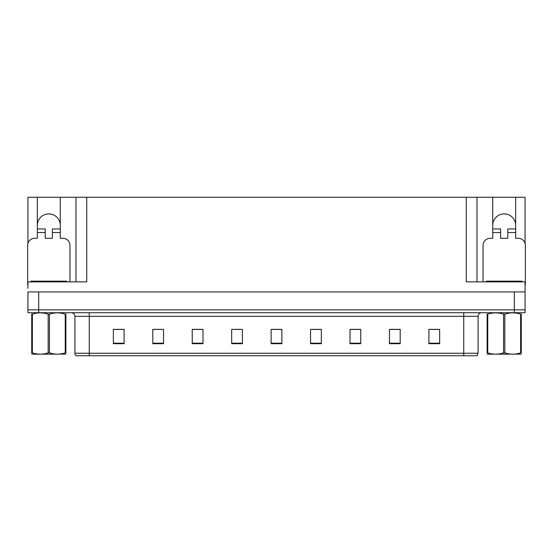 <?xml version="1.0" encoding="UTF-8"?>
<svg xmlns="http://www.w3.org/2000/svg" width="553" height="553" viewBox="0 0 553 553"><rect width="100%" height="100%" fill="white"/><g stroke="black" fill="none" stroke-linecap="round" stroke-linejoin="round"><path stroke-width="0.83" d="M515.666 225.368A11.475 11.475 0 0 0 504.191 213.893A11.475 11.475 0 0 0 492.723 225.368M37.334 225.368A11.475 11.475 0 0 1 48.809 213.893A11.475 11.475 0 0 1 60.277 225.368M27.933 284.754A7.168 7.168 0 0 0 27.65 284.747L27.65 245.449A7.168 7.168 0 0 1 34.818 238.274L37.334 238.274L37.334 232.536L45.222 232.536L45.222 238.274L52.39 238.274L52.39 232.536L60.277 232.536L60.277 197.255L466.255 197.255L466.255 281.878L525.067 281.878L525.067 291.922L27.933 291.922L27.933 309.846L38.696 309.846L27.933 309.846L27.933 312.715L38.696 312.715L38.696 309.846L514.304 309.846L38.696 309.846L38.696 291.922M27.933 288.334L27.933 281.878L86.745 281.878L86.745 197.255M45.222 232.536L45.222 228.956L37.334 228.956L37.334 197.255L27.933 197.255L27.933 243.438M38.696 312.715L525.067 312.715L525.067 309.846L514.304 309.846L525.067 309.846L525.067 288.334M483.039 281.878L483.039 245.449A7.168 7.168 0 0 1 490.207 238.274L492.723 238.274L492.723 232.536L500.61 232.536L500.61 238.274L507.778 238.274L507.778 232.536L515.666 232.536L515.666 197.255L525.067 197.255L525.067 243.438M75.989 197.255L75.989 281.878M466.255 197.255L477.011 197.255L477.011 281.878M477.011 197.255L492.723 197.255L492.723 232.536M515.666 197.255L492.723 197.255M37.334 197.255L60.277 197.255M478.089 353.236L477.066 355.745L463.746 355.745L463.746 353.236L478.089 353.236L478.089 316.302A3.588 3.588 0 0 1 481.677 312.715M74.911 353.236L89.254 353.236L89.254 355.745L463.746 355.745L75.934 355.745A3.588 3.588 0 0 1 74.911 353.236L74.911 316.302C74.696 314.125 73.501 312.929 71.323 312.715M439.649 343.696L439.649 329.353L428.893 329.353L428.893 343.696L439.649 343.696M400.206 343.696L400.206 329.353L389.45 329.353L389.45 343.696L400.206 343.696M360.763 343.696L360.763 329.353L350.008 329.353L350.008 343.696L360.763 343.696M321.321 343.696L321.321 329.353L310.565 329.353L310.565 343.696L321.321 343.696M124.107 343.696L124.107 329.353L113.351 329.353L113.351 343.696L124.107 343.696M163.55 343.696L163.55 329.353L152.794 329.353L152.794 343.696L163.55 343.696M202.992 343.696L202.992 329.353L192.237 329.353L192.237 343.696L202.992 343.696M242.435 343.696L242.435 329.353L231.679 329.353L231.679 343.696L242.435 343.696M281.878 343.696L281.878 329.353L271.122 329.353L271.122 343.696L281.878 343.696M355.883 329.429L352.6 329.429M399.135 329.429L395.872 329.429M390.494 329.429L400.206 329.429M428.893 329.429L439.123 329.429M433.746 329.429L430.483 329.429M234.749 329.429L240.126 329.429M200.138 329.429L196.854 329.429M152.794 329.429L162.243 329.353M156.865 329.429L153.603 329.429M122.254 329.429L118.992 329.429M113.614 329.429L124.107 329.429M321.272 329.429L317.989 329.353M312.611 329.429L321.321 329.429M278 329.429L274.737 329.429M281.878 329.429L271.122 329.429M202.992 329.429L192.237 329.429M360.763 329.429L350.008 329.429M60.277 232.536L60.277 238.274L62.793 238.274A7.168 7.168 0 0 1 69.961 245.449L69.961 281.878M60.277 228.956L52.39 228.956L52.39 232.536M37.334 228.956L37.334 232.536M30.878 281.878L30.878 281.159L66.733 281.159L66.733 281.878M65.883 354.12L31.728 354.183M65.883 353.097L65.883 352.862C65.883 354.597 65.883 354.597 65.883 352.862L65.247 352.862L65.247 314.166C60.001 312.431 54.733 312.431 49.438 314.166L48.173 314.166C42.927 312.431 37.652 312.431 32.364 314.166L31.728 314.166C31.728 312.431 31.728 312.431 31.728 314.166L31.728 313.931M49.438 314.166L49.438 352.862C54.685 354.597 59.959 354.597 65.247 352.862M49.438 352.862L48.173 352.862L48.173 314.166M65.883 313.931L65.883 314.166C65.883 312.431 65.883 312.431 65.883 314.166L65.247 314.166M65.883 314.166L65.883 352.862M32.364 314.166L32.364 352.862L31.728 352.862L31.728 314.166M32.364 352.862C37.611 354.597 42.878 354.597 48.173 352.862M31.728 352.862C31.728 354.597 31.728 354.597 31.728 352.862L31.728 353.097M500.61 232.536L500.61 228.956L492.723 228.956M515.666 232.536L515.666 238.274L518.182 238.274A7.168 7.168 0 0 1 525.35 245.449L525.35 284.747A7.168 7.168 0 0 0 525.067 284.754M515.666 228.956L507.778 228.956L507.778 232.536M486.267 281.878L486.267 281.159L522.122 281.159L522.122 281.878M521.272 354.12L487.117 354.183M521.272 353.097L521.272 352.862C521.272 354.597 521.272 354.597 521.272 352.862L520.636 352.862L520.636 314.166C515.389 312.431 510.122 312.431 504.827 314.166L503.562 314.166C498.315 312.431 493.041 312.431 487.753 314.166L487.117 314.166C487.117 312.431 487.117 312.431 487.117 314.166L487.117 313.931M504.827 314.166L504.827 352.862C510.073 354.597 515.348 354.597 520.636 352.862M504.827 352.862L503.562 352.862L503.562 314.166M521.272 313.931L521.272 314.166C521.272 312.431 521.272 312.431 521.272 314.166L520.636 314.166M521.272 314.166L521.272 352.862M487.753 314.166L487.753 352.862L487.117 352.862L487.117 314.166M487.753 352.862C493 354.597 498.267 354.597 503.562 352.862M487.117 352.862C487.117 354.597 487.117 354.597 487.117 352.862L487.117 353.097M514.304 291.922L514.304 312.715M463.746 312.715L463.746 316.302L74.911 316.302M478.089 316.302L463.746 316.302L463.746 353.236L89.254 353.236L89.254 312.715M281.878 343.199L271.122 343.199M242.435 343.199L231.679 343.199M202.992 343.199L192.237 343.199M163.55 343.199L152.794 343.199M124.107 343.199L113.351 343.199M321.321 343.199L310.565 343.199M360.763 343.199L350.008 343.199M400.206 343.199L389.45 343.199M439.649 343.199L428.893 343.199M64.943 281.159L64.943 281.878M32.668 281.159L32.668 281.878M520.332 281.159L520.332 281.878M488.057 281.159L488.057 281.878M39.09 354.079L38.696 354.314M494.479 354.079L494.085 354.314"/></g></svg>
